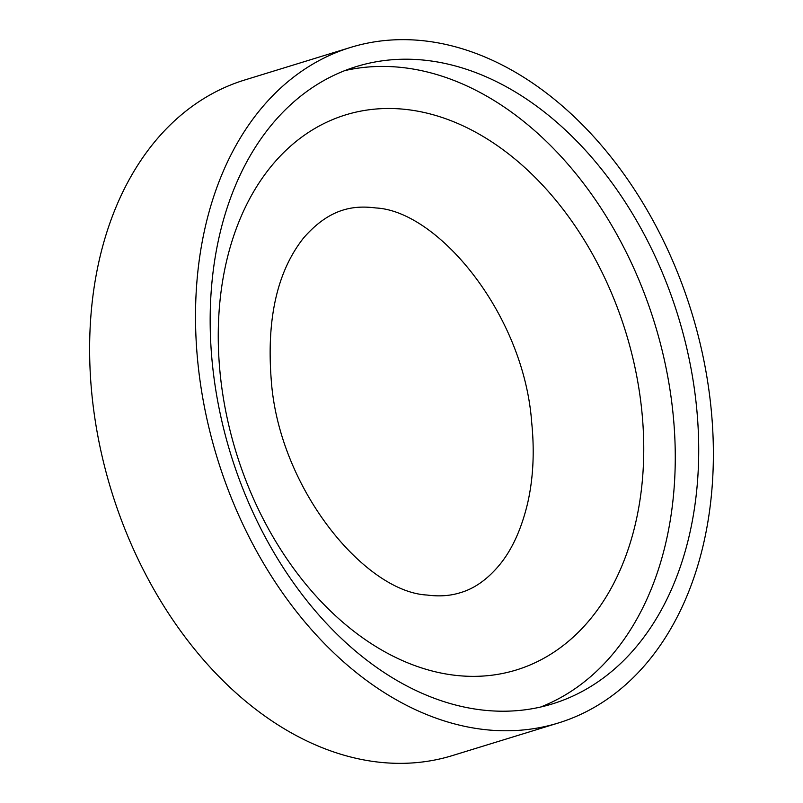 <?xml version="1.0" encoding="UTF-8"?>
<svg xmlns="http://www.w3.org/2000/svg" width="803" height="803" viewBox="0 0 803 803"><rect width="100%" height="100%" fill="white"/><g stroke="black" fill="none" stroke-linecap="round" stroke-linejoin="round"><path stroke-width="1.2" d="M451.236 674.801A290.375 203.892 72.9 0 0 642.791 422.157A290.375 203.892 72.9 0 0 410.755 110.051A290.375 203.892 72.9 0 0 219.209 362.695A290.375 203.892 72.9 0 0 451.236 674.801M431.201 60.998A333.396 234.095 -107.1 0 1 690.871 367.644A333.396 234.095 -107.1 0 1 552.464 703.87A333.396 234.095 -107.1 0 1 477.685 709.43A333.396 234.095 -107.1 0 1 218.004 402.775A333.396 234.095 -107.1 0 1 356.412 66.559A333.396 234.095 -107.1 0 1 431.201 60.998M540.61 707.041A333.396 234.095 72.9 0 0 665.737 366.339A333.396 234.095 72.9 0 0 407.753 68.215A333.396 234.095 72.9 0 0 344.828 70.604M558.346 722.991L452.47 755.563A353.4 248.137 -107.1 0 1 373.194 761.455A353.4 248.137 -107.1 0 1 97.936 436.41A353.4 248.137 -107.1 0 1 244.654 80.009L350.53 47.437A353.4 248.137 72.9 0 0 203.821 403.829A353.4 248.137 72.9 0 0 479.08 728.883A353.4 248.137 72.9 0 0 558.346 722.991A353.4 248.137 72.9 0 0 705.064 366.59A353.4 248.137 72.9 0 0 429.806 41.545A353.4 248.137 72.9 0 0 350.53 47.437M375.955 207.967C437.806 211.089 523.817 313.873 531.676 422.278C534.637 451.567 533.262 478.628 527.571 503.461C521.438 528.976 512.224 549.292 499.928 564.409C487.692 579.254 474.382 588.719 459.989 592.795C450.011 595.886 439.03 596.639 427.045 595.033L427.045 595.033C364.994 591.931 278.741 488.485 271.233 379.829C266.496 318.59 277.266 271.304 303.554 237.989C329.491 208.198 353.501 205.066 375.955 207.967"/></g></svg>
